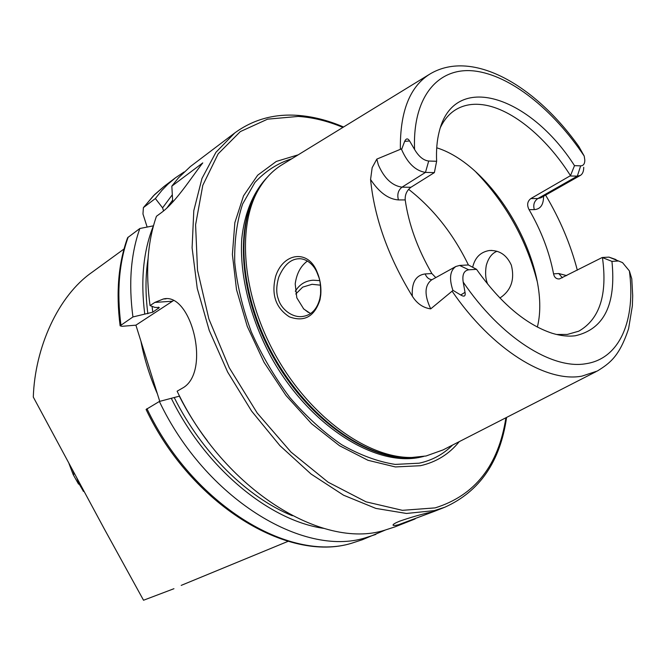 <?xml version="1.0" encoding="UTF-8"?>
<svg xmlns="http://www.w3.org/2000/svg" width="666" height="666" viewBox="0 0 666 666"><rect width="100%" height="100%" fill="white"/><g stroke="black" fill="none" stroke-linecap="round" stroke-linejoin="round"><path stroke-width="1" d="M487.678 284.082C485.556 279.137 485.073 272.977 486.238 265.609C488.311 258.033 491.908 253.255 497.036 251.273M275.682 276.19C283.333 252.539 308.45 249.076 317.174 272.228C320.18 279.362 321.378 286.938 320.754 294.946L320.005 299.767C314.543 316.616 304.337 322.311 289.385 316.85C275.632 307.925 271.062 294.372 275.682 276.19M318.39 276.157L317.307 273.351C314.152 264.668 305.794 257.725 297.669 258.833C289.918 259.682 283.608 265.801 278.746 277.198C276.215 285.972 276.082 293.29 278.355 299.151C281.31 309.682 293.073 318.273 303.08 316.4C311.505 315.06 317.099 309.124 319.855 298.584L320.571 294.089C320.846 285.93 320.113 279.953 318.39 276.157M288.112 541.316L181.194 585.389M429.537 512.495L433.907 511.53L398.543 524.725C394.747 525.665 392.915 525.732 393.04 524.925C393.348 524.1 395.546 522.852 399.633 521.187C410.098 517.557 420.063 514.66 429.537 512.495M543.556 196.295C543.564 204.745 540.492 209.182 534.332 209.624C532.983 204.895 534.149 201.207 537.828 198.568L577.322 176.14L580.327 175.433C582.6 174.051 583.732 171.345 583.724 167.308M465.026 292.307L463.195 282.093C500.757 337.512 552.256 369.821 585.93 363.711C620.229 358.649 635.88 319.538 629.387 270.92L631.776 278.788L632.7 295.571L632.359 305.902L628.596 328.679C619.505 356.102 610.114 363.153 597.302 371.029L581.992 376.115C546.461 382.975 491.966 349.5 452.097 291.175L452.922 290.309L460.755 295.005C464.277 297.111 465.7 296.212 465.026 292.307L460.755 295.005M459.607 265.443L468.398 264.96L476.548 269.339L468.747 269.797L459.607 265.443L455.852 266.492C450.083 270.521 449.026 278.255 452.689 289.693L452.922 290.309M428.704 161.03L425.466 172.402C415.526 170.829 407.575 163.195 401.59 149.5L404.628 141.417C406.16 138.253 407.808 138.103 409.59 140.951L414.568 149.442C418.739 156.535 423.451 160.398 428.704 161.03L436.63 161.28C436.13 150.374 436.963 140.618 439.127 132.018C453.804 70.105 530.094 96.037 574.5 165.659L570.487 175.649C545.587 136.114 509.348 106.66 479.945 104.437C470.412 103.671 462.013 105.628 454.753 110.315C448.792 114.252 444.014 119.98 440.417 127.506M431.993 279.695C428.862 279.404 426.59 277.489 425.166 273.942L431.868 273.543C417.59 248.876 408.708 224.334 405.203 199.925C404.903 194.672 406.818 190.451 410.947 187.263L434.374 172.602L425.466 172.402L402.014 187.171C398.16 190.235 396.969 194.489 398.443 199.925C388.428 199.217 379.137 192.407 370.571 179.495L372.161 167.69L376.814 159.107L401.382 148.901M307.467 260.997C300.674 265.984 296.595 273.618 295.205 283.899L296.811 297.819L303.738 308.999L310.489 313.503M472.66 267.274C474.908 257.642 480.436 252.064 489.235 250.533C499.275 250 506.643 254.878 511.346 265.168C514.918 279.637 511.097 290.592 499.875 298.035M298.226 154.82L276.282 161.438L257.675 175.2L243.54 195.829L234.857 222.635L232.384 254.445L236.522 289.66L247.244 326.34L264.044 362.312L285.947 395.438L311.63 423.767L339.527 445.729L367.973 460.289L395.396 466.941L420.413 465.717C436.272 462.112 449.217 454.087 459.232 441.65M429.27 74.434L282.775 164.294C273.776 169.655 266.192 177.239 260.015 187.046C236.355 224.151 241.5 294.697 275.949 355.927C310.273 417.224 367.823 458.358 411.821 457.484L426.074 455.985L443.098 449.9L596.103 371.636M319.672 280.627L313.112 280.211C305.411 280.752 299.475 284.432 295.304 291.25M320.463 285.173L312.029 284.299L302.672 287.138L295.771 294.022M159.757 401.365L135.906 325.166L121.945 326.315L120.121 325.807L132.934 316.958L152.764 312.188L159.307 307.592L154.787 307.376L150.05 305.586L154.837 302.414L163.303 299.009C191.333 291.591 211.713 373.11 182.076 388.345L177.123 391.208C223.859 489.477 322.053 549.75 384.315 530.336L394.938 526.881L415.126 518.931M179.579 396.103L159.374 401.465L146.079 409.473C191.259 504.72 287.928 562.961 351.54 543.265L362.412 539.71L385.173 530.111M159.374 401.465C205.319 498.318 302.805 557.384 365.184 537.887L375.832 534.415M172.086 195.08L162.579 207.85L155.369 198.526L143.398 207.626L142.965 213.986L147.144 227.056M184.132 171.97L175.591 177.705L167.824 184.274L162.029 190.235L155.369 198.526M476.548 269.339C500.657 303.23 525.832 324.533 552.081 333.241C560.456 335.814 568.19 336.655 575.282 335.764C604.029 329.245 616.25 304.445 611.954 261.38L602.222 257.501L559.44 278.937C556.301 279.129 554.337 277.439 553.563 273.868C549.417 252.098 541.258 230.702 529.079 209.665C526.731 205.045 527.322 201.34 530.869 198.56L570.487 175.649M556.601 334.482L567.307 334.449L578.746 331.193C599.65 319.272 607.558 294.747 602.455 257.625M431.868 273.543L435.78 277.597M577.322 270.18C570.604 244.397 560.039 219.38 545.612 195.13M124.018 248.992L91.9 272.386C57.984 295.995 34.89 347.794 33.3 397.078L104.354 529.02L143.531 600.241L173.943 588.711M602.222 257.501L608.99 257.126L622.519 262.604L629.387 270.92M617.981 261.022L611.954 261.38M468.747 269.797C463.927 270.571 462.071 274.667 463.195 282.093M370.571 179.495C374.375 217.982 388.295 256.893 412.337 296.22C417.024 303.638 423.16 307.85 430.719 308.866L452.097 291.175M570.437 175.982L577.322 176.14L580.66 165.851L574.5 165.659M580.66 165.851C583.391 165.792 584.773 163.886 584.823 160.14L584.224 156.102L578.887 146.578C536.363 86.48 473.301 48.643 430.419 73.735C409.956 86.164 399.941 111.314 400.366 149.167M537.354 327.073C552.33 267.549 495.329 166.009 436.721 147.794M434.374 172.602L436.63 161.28M296.919 115.318C273.601 113.828 252.88 119.705 234.757 132.95L190.384 166.542L178.463 177.839L171.836 186.147L172.727 202.114M163.586 210.964L162.579 207.85M150.05 305.586C145.388 271.678 147.519 241.916 156.443 216.284L161.838 212.312C176.548 201.265 192.283 176.174 202.772 162.895L171.836 186.147M153.488 225.824L153.421 225.824C143.365 250.732 140.476 280.128 144.747 314.002M171.279 398.26C205.611 468.256 269.497 520.712 323.743 528.371M153.421 225.824L139.843 228.505C130.794 253.954 128.488 283.441 132.934 316.958M139.843 228.505L127.614 237.687C118.365 263.212 115.867 292.59 120.121 325.807M308.375 312.454L303.346 308.616M135.906 325.166L173.426 300.607M608.99 257.126L615.95 259.565M83.441 491.333L79.013 483.741L79.437 482.975M79.221 484.107L78.53 484.082L73.218 474.675L74.467 473.767M530.869 198.56L537.828 198.568L540.884 197.81L580.327 175.433M410.947 187.263L402.014 187.171C392.074 185.731 384.174 178.272 378.321 164.777L376.814 159.107M234.757 132.95L215.926 152.323L201.964 178.471L193.798 210.681L192.099 247.819L197.244 288.353L209.241 330.444L227.639 372.044L251.59 411.072L279.887 445.612L311.064 474.042L343.564 495.204L375.84 508.408L406.485 513.461L434.299 510.614L444.846 507.217C479.678 491.541 500.258 461.605 506.593 417.424M342.915 127.406C327.805 121.054 312.92 117.399 298.251 116.425L267.582 119.164L240.326 131.602L218.182 153.829L202.797 185.315L195.588 224.8L197.519 270.263L208.883 318.964L229.221 367.682L257.243 413.087L291 452.072L328.113 482.192L366.034 501.831L402.397 510.331L435.156 507.883C474.983 495.454 498.568 465.417 505.91 417.773M291.816 158.749C277.705 163.195 265.393 171.112 254.895 182.492L242.64 203.996C236.913 221.204 234.282 240.692 234.732 262.446C237.088 285.09 242.615 308.241 251.323 331.918C261.738 355.294 274.567 377.147 289.802 397.469C306.06 416.358 323.335 432.084 341.608 444.663C359.99 455.103 377.855 461.688 395.188 464.41L419.205 463.186C432.292 460.298 443.406 454.262 452.539 445.071M267.108 177.439C253.438 191.833 244.547 212.812 241.758 238.736C239.519 274.3 249.733 316.883 270.521 355.952C308.216 425.083 375.266 467.524 420.654 457.142L423.709 456.426M263.345 182.134C234.191 216.65 236.555 291.924 273.418 357.342C310.065 422.885 373.102 464.11 417.749 457.201M261.855 184.232L258.4 189.319C234.865 226.215 239.935 296.228 274.109 356.959C308.158 417.757 365.284 458.549 409.041 457.684L415.176 457.375M141.009 341.65C144.339 359.124 149.792 376.506 157.367 393.789M146.936 408.658C192.332 504.503 289.31 562.745 351.756 543.19L362.412 539.71M179.345 396.228C187.379 412.046 196.72 426.898 207.367 440.784M584.224 156.102C553.146 109.574 510.397 75.175 474.317 70.979C438.411 66.883 412.421 96.337 414.568 149.442M172.261 200.641L166.666 208.291M143.398 207.626L154.62 194.58L164.086 186.405L153.355 195.879L143.814 207.209M158.45 307.143L158.608 308.35M152.081 306.36L152.764 312.188M148.068 258.666C145.388 275.749 145.313 294.114 147.86 313.769M174.375 397.843C201.681 452.639 247.619 497.635 292.374 515.75M128.197 237.071C119.064 262.404 116.642 291.691 120.929 324.933M468.406 264.968C453.263 233.824 433.333 208.608 408.608 189.311M537.071 280.994C526.173 239.352 505.785 203.03 475.907 172.036M154.837 302.414L172.461 301.215M398.443 199.925L405.203 199.925M409.59 140.951L404.628 141.417M425.166 273.942C415.759 275.216 411.48 282.642 412.337 296.22M455.852 266.492L431.476 279.986C424.5 285.506 424.25 295.138 430.719 308.866M553.563 273.868L558.749 273.526L566.674 275.607M534.332 209.624L529.079 209.665M558.749 273.526L562.395 277.78M78.988 483.674L76.965 478.396M83.192 491.175L84.058 491.533M80.087 484.182L79.013 483.741M74.126 473.926L73.085 471.203M73.21 474.65L68.989 463.603L73.21 474.642M317.174 272.228L317.299 273.351M320.754 294.946L320.562 294.089M343.573 127.006C327.905 120.263 312.429 116.375 297.136 115.326M415.251 457.375L411.821 457.484M261.896 184.174L260.015 187.046M433.907 511.53L444.846 507.217M164.086 186.405L175.591 177.705M163.303 299.009L166.1 298.818M489.235 250.533L491.849 250.416M297.669 258.833L300.183 258.724M78.979 483.666L76.981 478.421M84.091 491.591L83.3 491.275"/></g></svg>
